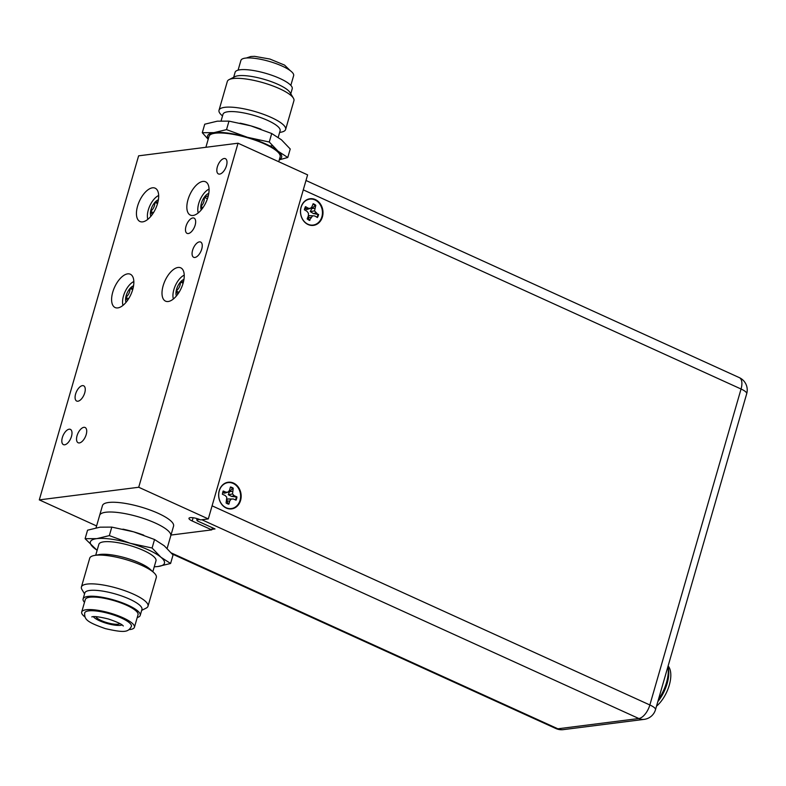 <?xml version="1.0" encoding="UTF-8"?>
<svg xmlns="http://www.w3.org/2000/svg" width="786" height="786" viewBox="0 0 786 786"><rect width="100%" height="100%" fill="white"/><g stroke="black" fill="none" stroke-linecap="round" stroke-linejoin="round"><path stroke-width="1.18" d="M64.648 444.797A8.391 4.087 -65.5 0 0 71.094 437.566A8.391 4.087 -65.5 0 0 70.376 429.362A8.391 4.087 -65.5 0 0 69.148 429.205A8.391 4.087 -65.5 0 0 62.713 436.436A8.391 4.087 -65.5 0 0 63.43 444.63A8.391 4.087 -65.5 0 0 64.648 444.797M79.376 442.931A8.391 4.087 -65.5 0 0 85.821 435.69A8.391 4.087 -65.5 0 0 85.094 427.496A8.391 4.087 -65.5 0 0 83.876 427.329A8.391 4.087 -65.5 0 0 77.431 434.57A8.391 4.087 -65.5 0 0 78.148 442.764A8.391 4.087 -65.5 0 0 79.376 442.931M188.316 233.54A8.391 4.087 -65.5 0 0 194.761 226.309A8.391 4.087 -65.5 0 0 194.044 218.115A8.391 4.087 -65.5 0 0 192.816 217.948A8.391 4.087 -65.5 0 0 186.38 225.179A8.391 4.087 -65.5 0 0 187.097 233.383A8.391 4.087 -65.5 0 0 188.316 233.54M77.912 401.224A8.391 4.087 -65.5 0 0 84.357 393.992A8.391 4.087 -65.5 0 0 83.64 385.788A8.391 4.087 -65.5 0 0 82.412 385.631A8.391 4.087 -65.5 0 0 75.977 392.862A8.391 4.087 -65.5 0 0 76.694 401.057A8.391 4.087 -65.5 0 0 77.912 401.224M219.667 174.099A8.391 4.087 -65.5 0 0 226.103 166.868A8.391 4.087 -65.5 0 0 225.386 158.664A8.391 4.087 -65.5 0 0 224.167 158.507A8.391 4.087 -65.5 0 0 217.722 165.738A8.391 4.087 -65.5 0 0 218.439 173.932A8.391 4.087 -65.5 0 0 219.667 174.099M194.918 257.464A8.391 4.087 -65.5 0 0 201.354 250.233A8.391 4.087 -65.5 0 0 200.636 242.039A8.391 4.087 -65.5 0 0 199.418 241.872A8.391 4.087 -65.5 0 0 192.973 249.103A8.391 4.087 -65.5 0 0 193.69 257.307A8.391 4.087 -65.5 0 0 194.918 257.464M117.812 307.906A18.304 8.931 -65.5 0 0 131.871 292.117A18.304 8.931 -65.5 0 0 130.299 274.216A18.304 8.931 -65.5 0 0 127.637 273.862A18.304 8.931 -65.5 0 0 113.577 289.651A18.304 8.931 -65.5 0 0 115.139 307.552A18.304 8.931 -65.5 0 0 117.812 307.906M142.639 221.868A18.304 8.931 -65.5 0 0 156.709 206.07A18.304 8.931 -65.5 0 0 155.137 188.178A18.304 8.931 -65.5 0 0 152.474 187.815A18.304 8.931 -65.5 0 0 138.405 203.613A18.304 8.931 -65.5 0 0 139.977 221.505A18.304 8.931 -65.5 0 0 142.639 221.868M193.042 215.462A18.304 8.931 -65.5 0 0 207.101 199.673A18.304 8.931 -65.5 0 0 205.539 181.782A18.304 8.931 -65.5 0 0 202.867 181.419A18.304 8.931 -65.5 0 0 188.807 197.217A18.304 8.931 -65.5 0 0 190.379 215.109A18.304 8.931 -65.5 0 0 193.042 215.462M168.204 301.51A18.304 8.931 -65.5 0 0 182.273 285.711A18.304 8.931 -65.5 0 0 180.701 267.82A18.304 8.931 -65.5 0 0 178.039 267.466A18.304 8.931 -65.5 0 0 163.969 283.255A18.304 8.931 -65.5 0 0 165.541 301.146A18.304 8.931 -65.5 0 0 168.204 301.51M167.133 548.402L170.749 535.875A37.001 9.314 -163.9 0 0 155.353 523.054A37.001 9.314 -163.9 0 0 119.737 512.747A37.001 9.314 -163.9 0 0 99.645 515.351A37.001 9.314 16.1 0 1 99.665 515.311A37.001 9.314 16.1 0 1 137.864 516.687A37.001 9.314 16.1 0 1 170.749 535.875A37.001 9.314 16.1 0 1 170.739 535.924M170.749 535.875L173.568 526.129A37.001 9.314 -163.9 0 0 158.163 513.307A37.001 9.314 -163.9 0 0 122.547 502.991A37.001 9.314 -163.9 0 0 102.465 505.604L99.645 515.351A37.001 9.314 16.1 0 0 99.635 515.4M212.397 527.76L211.788 529.882L192.187 520.971A7.713 1.945 16.1 0 1 188.974 518.298A7.713 1.945 16.1 0 1 190.251 517.65A7.713 1.945 16.1 0 1 200.577 519.9L208.31 518.917L307.611 174.865L238.03 143.209L138.719 487.261L208.31 518.917M138.719 487.261L39.3 499.886L96.59 525.952M39.3 499.886L138.611 155.834L238.03 143.209M211.788 529.882L170.984 535.06M312.985 204.114A8.489 7.094 -97.2 0 1 313.987 204.615A8.489 7.094 -97.2 0 1 315.206 205.519L311.787 208.526L310.264 211.581L313.329 213.517L317.966 214.45A8.489 7.094 -97.2 0 1 316.915 217.231M309.409 220.296L312.632 215.767L308.672 215.629L308.259 217.516L309.409 220.296A8.489 7.094 -97.2 0 1 309.34 220.276M317.966 214.45L314.538 210.903L315.795 205.303A8.715 7.28 82.8 0 0 314.528 204.35A8.715 7.28 82.8 0 0 313.142 203.721L311.954 206.738L310.362 208.418L308.181 208.202L305.587 206.659A8.715 7.28 82.8 0 0 304.369 209.754L306.962 211.296L308.446 213.281L308.377 215.865L307.188 218.881A8.715 7.28 82.8 0 0 309.851 220.463M308.259 217.516L311.03 217.447M312.632 215.767L314.813 215.983L317.406 217.526A8.715 7.28 82.8 0 0 318.615 214.431M313.329 213.517L316.021 212.888M310.264 211.581L314.538 210.903M311.787 208.526L314.616 208.319M315.206 205.519L315.795 205.303M305.263 206.885L305.597 208.919L306.786 209.518L310.362 208.418M305.597 208.919L308.181 208.202M306.943 223.696A13.077 10.925 -97.2 0 1 301.519 206.148A13.077 10.925 -97.2 0 1 316.051 200.489A13.077 10.925 -97.2 0 1 321.464 218.036A13.077 10.925 -97.2 0 1 306.943 223.696M230.337 487.359A8.489 7.094 -97.2 0 1 231.359 487.703A8.489 7.094 -97.2 0 1 232.646 488.43L229.522 491.633L228.304 494.728L231.556 496.398L236.281 496.949A8.489 7.094 -97.2 0 1 235.505 499.925M226.958 501.114L229.758 501.006L231.163 499.1L233.334 498.992L227.144 498.982L226.958 501.114L228.431 504.023A8.489 7.094 -97.2 0 1 227.518 503.777M227.144 498.982L231.163 499.1M233.334 498.992L236.055 500.161A8.715 7.28 82.8 0 0 236.93 496.899L234.218 495.73L232.548 493.972L233.226 488.194A8.715 7.28 82.8 0 0 230.436 486.996L229.571 490.179L228.166 492.085L225.995 492.193L223.283 491.024A8.715 7.28 82.8 0 0 222.399 494.286L225.11 495.455L226.781 497.214L226.103 502.991A8.715 7.28 82.8 0 0 228.893 504.19L229.758 501.006M235.692 500.014A10.12 8.459 82.8 0 0 236.281 496.949L236.93 496.899M231.556 496.398L234.218 495.73M228.304 494.728L232.548 493.972M229.522 491.633L232.361 491.378M232.646 488.43L233.226 488.194M226.348 507.835A13.077 10.925 -97.2 0 1 219.215 491.093A13.077 10.925 -97.2 0 1 232.98 483.351A13.077 10.925 -97.2 0 1 240.113 500.093A13.077 10.925 -97.2 0 1 226.348 507.835M222.978 491.23L223.46 492.91L224.658 493.156L228.166 492.085M223.46 492.91L225.995 492.193M278.745 161.729L280.15 156.846A37.001 9.314 -163.9 0 0 264.754 144.025A37.001 9.314 -163.9 0 0 229.139 133.708A37.001 9.314 -163.9 0 0 209.047 136.322L205.883 147.287M221.092 120.857L222.998 114.255A29.721 7.487 16.1 0 1 239.131 112.152A29.721 7.487 16.1 0 1 267.741 120.445A29.721 7.487 16.1 0 1 280.111 130.741L278.215 137.334M272.418 145.724A29.721 7.487 16.1 0 1 269.893 146M222.497 115.964L221.505 115.051A34.663 8.725 16.1 0 1 219.019 110.237A34.663 8.725 16.1 0 1 237.834 107.79A34.663 8.725 16.1 0 1 271.199 117.448A34.663 8.725 16.1 0 1 285.623 129.464A34.663 8.725 16.1 0 1 280.956 132.205L279.62 132.451M219.019 110.237L227.321 81.459A34.663 8.725 16.1 0 1 229.099 79.612A34.663 8.725 16.1 0 1 279.502 88.68A34.663 8.725 16.1 0 1 293.404 98.171A34.663 8.725 16.1 0 1 293.925 100.687L285.623 129.464M229.099 79.612L234.916 76.655A29.721 7.487 16.1 0 1 278.136 84.426A29.721 7.487 16.1 0 1 290.063 92.571L293.404 98.171M290.781 93.78L292.225 88.769A29.721 7.487 -163.9 0 0 279.855 78.472A29.721 7.487 -163.9 0 0 251.245 70.18A29.721 7.487 -163.9 0 0 235.112 72.283L233.668 77.293M238.099 70.151L240.909 60.414A27.441 6.907 16.1 0 1 255.814 58.478A27.441 6.907 16.1 0 1 282.223 66.122A27.441 6.907 16.1 0 1 293.64 75.633L290.83 85.369M279.295 159.823L287.774 157.485L290.231 148.996L281.408 139.77L271.72 133.522L250.783 125.839A38.543 9.707 -163.9 0 0 241.685 123.5A38.543 9.707 -163.9 0 0 240.103 123.166M260.952 129.189A38.543 9.707 -163.9 0 0 259.37 128.609A38.543 9.707 -163.9 0 0 250.783 125.839L228.981 121.132L217.29 121.182L204.733 124.208L202.287 132.706L208.192 139.279M226.525 129.621L213.979 132.647A38.543 9.707 16.1 0 1 247.472 137.304L226.525 129.621L228.981 121.132M271.72 133.522L269.274 142.02L247.472 137.304A38.543 9.707 16.1 0 1 278.097 151.236A38.543 9.707 16.1 0 1 279.403 159.45M208.3 138.935A38.543 9.707 16.1 0 1 213.979 132.647L202.287 132.706M287.774 157.485L278.097 151.236L269.274 142.02M93.338 616.646A15.691 3.95 -163.9 0 0 106.886 623.436A15.691 3.95 -163.9 0 0 122.115 624.949M131.429 626.403A24.327 6.131 -163.9 0 0 109.863 613.807A24.327 6.131 -163.9 0 0 84.682 612.913C84.407 619.24 86.096 621.824 105.363 628.623C125.387 633.192 128.246 631.954 131.429 626.403M141.667 610.388L146.235 608.069A34.663 8.725 -163.9 0 0 147.994 606.261A34.663 8.725 -163.9 0 0 148.004 606.222L156.316 577.445A34.663 8.725 -163.9 0 0 156.316 577.445A34.663 8.725 -163.9 0 0 153.83 572.63L150.205 569.3A29.721 7.487 -163.9 0 0 125.858 557.991A29.721 7.487 -163.9 0 0 99.223 554.582L94.379 555.476A34.663 8.725 -163.9 0 0 89.732 558.178A34.663 8.725 -163.9 0 0 89.712 558.217A34.663 8.725 -163.9 0 0 89.702 558.257M155.972 560.84A29.721 7.487 -163.9 0 0 155.982 560.811A29.721 7.487 -163.9 0 0 129.562 545.396A29.721 7.487 -163.9 0 0 98.869 544.285A29.721 7.487 -163.9 0 0 98.859 544.325A29.721 7.487 -163.9 0 0 98.849 544.354M153.83 572.63A34.663 8.725 -163.9 0 0 125.436 559.445A34.663 8.725 -163.9 0 0 94.379 555.476M148.004 606.222A34.663 8.725 -163.9 0 0 117.212 588.242A34.663 8.725 -163.9 0 0 81.42 586.955A34.663 8.725 -163.9 0 0 81.41 586.995A34.663 8.725 -163.9 0 0 81.931 589.51L84.554 593.902M141.932 609.474A29.721 7.487 -163.9 0 0 141.942 609.435A29.721 7.487 -163.9 0 0 115.532 594.019A29.721 7.487 -163.9 0 0 84.839 592.919A29.721 7.487 -163.9 0 0 84.829 592.949A29.721 7.487 -163.9 0 0 84.819 592.988M84.495 602.312A29.721 7.487 16.1 0 1 83.1 598.912A29.721 7.487 16.1 0 1 83.11 598.883A29.721 7.487 16.1 0 1 113.803 599.983A29.721 7.487 16.1 0 1 140.222 615.399A29.721 7.487 16.1 0 1 140.213 615.438A29.721 7.487 16.1 0 1 137.236 617.531M128.992 629.665A27.441 6.907 -163.9 0 0 134.416 627.297A27.441 6.907 -163.9 0 0 134.426 627.267A27.441 6.907 -163.9 0 0 110.03 613.041A27.441 6.907 -163.9 0 0 81.695 612.019A27.441 6.907 -163.9 0 0 81.685 612.048A27.441 6.907 -163.9 0 0 85.006 616.971M138.022 614.799A27.441 6.907 -163.9 0 0 138.031 614.77A27.441 6.907 -163.9 0 0 113.646 600.533A27.441 6.907 -163.9 0 0 85.31 599.512A27.441 6.907 -163.9 0 0 85.301 599.551A27.441 6.907 -163.9 0 0 85.291 599.58L81.685 612.048M119.885 623.553A12.576 3.164 16.1 0 1 107.181 622.699A12.576 3.164 16.1 0 1 95.971 616.656M97.15 550.259A38.543 9.707 16.1 0 1 93.927 547.911A38.543 9.707 16.1 0 1 90.4 541.839A38.543 9.707 16.1 0 1 96.796 538.636L109.342 535.61L130.289 543.293L152.091 548.009L160.914 557.225L170.591 563.474L158.045 566.5A38.543 9.707 16.1 0 1 154.262 566.745M97.12 550.347L85.104 538.685L96.796 538.636A38.543 9.707 16.1 0 1 130.289 543.293A38.543 9.707 16.1 0 1 160.914 557.225A38.543 9.707 16.1 0 1 158.045 566.5L154.243 566.824M85.104 538.685L87.56 530.186L100.107 527.17L111.799 527.111L133.6 531.827A38.543 9.707 -163.9 0 0 124.502 529.489A38.543 9.707 -163.9 0 0 122.921 529.145M143.769 535.178A38.543 9.707 -163.9 0 0 133.6 531.827L154.547 539.51L164.225 545.759L173.048 554.975L170.591 563.474M152.091 548.009L154.547 539.51M111.799 527.111L109.342 535.61M233.501 483.066A13.441 11.24 82.8 0 0 219.215 490.71A13.441 11.24 82.8 0 0 226.289 508.07A13.441 11.24 82.8 0 0 240.575 500.427A13.441 11.24 82.8 0 0 233.501 483.066M315.333 199.565A13.441 11.24 82.8 0 0 301.048 207.199A13.441 11.24 82.8 0 0 308.122 224.56A13.441 11.24 82.8 0 0 322.407 216.926A13.441 11.24 82.8 0 0 315.333 199.565M211.945 529.342L215.01 528.949L197.374 520.922L196.755 519.86L199.634 519.497M197.109 518.622L196.755 519.86M208.781 193.376A10.012 4.883 -65.5 0 0 204.252 197.286C204.507 201 203.358 204.105 200.813 206.6L202.405 208.457M208.31 195.743L204.252 197.286A10.012 4.883 -65.5 0 0 200.813 206.6A10.012 4.883 -65.5 0 0 201.245 209.931M209.056 189.112A14.983 7.31 -65.5 0 0 200.224 199.477A14.983 7.31 -65.5 0 0 198.219 212.947M207.435 198.73L204.252 197.286M203.014 207.602L200.813 206.6M183.944 279.413A10.012 4.883 -65.5 0 0 180.456 282.007C180.426 285.632 178.992 288.649 176.162 291.056L177.823 294.151M183.531 281.555L180.456 282.007A10.012 4.883 -65.5 0 0 176.162 291.056A10.012 4.883 -65.5 0 0 176.408 295.968M184.229 275.149A14.983 7.31 -65.5 0 0 173.254 298.533A14.983 7.31 -65.5 0 0 173.382 298.985M183.099 283.215L180.456 282.007M179.021 292.353L176.162 291.056M158.664 195.508A14.983 7.31 -65.5 0 0 157.898 195.891A14.983 7.31 -65.5 0 0 147.611 218.518A14.983 7.31 -65.5 0 0 147.689 218.881A14.983 7.31 -65.5 0 0 147.817 219.343M158.379 199.772A10.012 4.883 -65.5 0 0 154.891 202.366C154.862 205.991 153.427 209.007 150.598 211.414L152.258 214.509M157.966 201.914L154.891 202.366A10.012 4.883 -65.5 0 0 150.598 211.414A10.012 4.883 -65.5 0 0 150.843 216.327M157.534 203.574L154.891 202.366M153.457 212.711L150.598 211.414M133.826 281.545A14.983 7.31 -65.5 0 0 133.07 281.938A14.983 7.31 -65.5 0 0 122.773 304.555A14.983 7.31 -65.5 0 0 122.862 304.929A14.983 7.31 -65.5 0 0 122.98 305.39L122.773 304.555M133.541 285.819A10.012 4.883 -65.5 0 0 130.054 288.413C130.024 292.028 128.599 295.045 125.76 297.452L127.42 300.547M133.129 287.951L130.054 288.413A10.012 4.883 -65.5 0 0 125.76 297.452A10.012 4.883 -65.5 0 0 126.015 302.374M132.696 289.612L130.054 288.413M128.619 298.759L125.76 297.452M658.462 699.412A29.111 14.197 -65.5 0 0 666.499 682.523A29.111 14.197 -65.5 0 0 667.972 666.459M657.833 701.613A26.645 12.998 -65.5 0 0 667.118 683.584A26.645 12.998 -65.5 0 0 668.365 668.326L667.982 666.44M656.516 706.172A24.671 12.036 -65.5 0 0 669.269 685.196A24.671 12.036 -65.5 0 0 668.11 665.978M193.11 517.748L192.187 520.971M212.082 505.82L649.855 704.973A13.568 6.622 114.5 0 1 638.831 718.522L201.855 519.743M746.7 393.717A13.568 13.568 0 0 0 739.282 377.604A13.568 6.622 114.5 0 1 741.051 389.011A13.568 3.419 16.1 0 1 746.7 393.717L655.504 709.67A13.568 3.419 16.1 0 0 649.855 704.973L741.051 389.011L303.278 189.858M171.397 552.98L557.873 728.799A13.568 6.622 114.5 0 1 555.899 728.534L172.262 554.012M555.899 728.534A13.568 13.568 0 0 0 563.228 729.644A13.568 11.338 -97.2 0 1 557.873 728.799L638.831 718.522A13.568 11.338 -97.2 0 0 644.176 719.367A13.568 13.568 0 0 0 655.504 709.67M246.342 58.007L250.832 56.504L254.635 56.356L269.903 59.038L284.542 65.091L290.329 70.711M259.518 140.272L259.233 141.254M123.284 625.98L123.294 625.99C121.987 624.222 117.006 621.893 108.34 618.985C99.38 616.784 93.868 616.086 91.785 616.902L91.795 616.892M152.828 571.717L155.982 560.811M140.222 615.399L141.942 609.435M134.426 627.267L138.031 614.77M96.039 527.858L99.645 515.351M83.1 598.912L84.829 592.949M81.41 586.995L89.712 558.217M95.715 555.23L98.859 544.325M644.176 719.367L563.228 729.644M739.282 377.604L305.99 180.485M147.611 218.518L147.788 219.373M157.898 195.891L158.664 195.459M133.07 281.938L133.826 281.506"/></g></svg>
